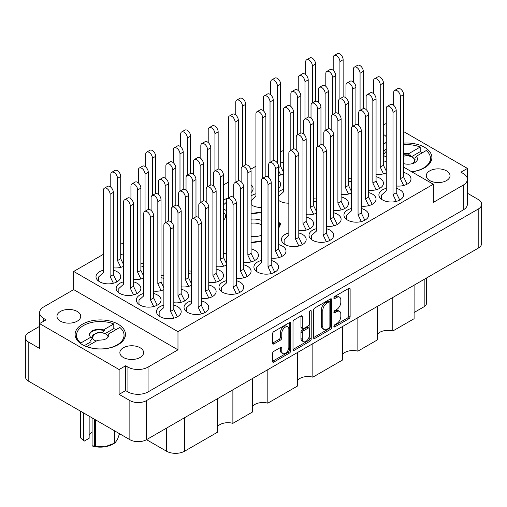 <?xml version="1.0" encoding="UTF-8"?>
<svg xmlns="http://www.w3.org/2000/svg" width="507" height="507" viewBox="0 0 507 507"><rect width="100%" height="100%" fill="white"/><g stroke="black" fill="none" stroke-linecap="round" stroke-linejoin="round"><path stroke-width="0.76" d="M287.818 326.869L286.474 326.096A4.988 2.884 120 0 0 283.977 326.343A4.988 2.884 120 0 0 280.447 332.453L281.791 333.232A4.988 2.884 120 0 1 285.321 327.116A4.988 2.884 120 0 1 287.818 326.869A4.988 2.884 120 0 1 288.851 329.157L288.851 347.206A4.988 2.884 120 0 1 286.67 352.226A4.988 2.884 120 0 1 282.824 353.563A4.988 2.884 120 0 1 281.791 351.281L281.791 348.271A1.863 1.077 120 0 0 281.404 347.415A1.863 1.077 120 0 0 280.472 347.51L273.812 351.357A1.863 1.077 120 0 0 272.493 353.639L272.493 361.333A1.863 1.077 120 0 0 272.88 362.188A1.863 1.077 120 0 0 273.812 362.093L289.377 353.106A1.863 1.077 120 0 0 290.695 350.825L290.695 323.409A1.863 1.077 120 0 0 290.308 322.553A1.863 1.077 120 0 0 289.377 322.642L273.812 331.629A1.863 1.077 120 0 0 272.493 333.917L272.493 343.207A1.863 1.077 120 0 0 272.88 344.063A1.863 1.077 120 0 0 273.812 343.968L280.472 340.121A1.863 1.077 120 0 0 281.791 337.839L281.791 333.232M310.284 310.576L311.209 311.108A1.306 0.754 120 0 0 310.937 310.506A1.306 0.754 120 0 0 310.284 310.576A1.306 0.754 120 0 0 309.359 312.173L309.359 323.751A1.863 1.077 120 0 1 308.041 326.033L303.623 328.587A1.863 1.077 120 0 1 302.692 328.675A1.863 1.077 120 0 1 302.305 327.826L302.305 316.704A1.863 1.077 120 0 0 301.918 315.848A1.863 1.077 120 0 0 300.987 315.943L302.305 316.704M386.277 136.839A11.876 6.857 0 0 0 383.653 134.551A11.876 6.857 0 0 0 383.457 134.437M446.553 170.865A11.876 6.857 0 0 0 433.605 169.376A11.876 6.857 0 0 0 426.273 175.714A11.876 6.857 0 0 0 429.752 180.562A11.876 6.857 0 0 0 442.693 182.051A11.876 6.857 0 0 0 450.032 175.714A11.876 6.857 0 0 0 446.553 170.865M60.447 321.153A11.876 6.857 180 0 1 56.968 316.305A11.876 6.857 180 0 1 64.307 309.967A11.876 6.857 180 0 1 77.248 311.456A11.876 6.857 180 0 1 80.727 316.305A11.876 6.857 180 0 1 73.395 322.636A11.876 6.857 180 0 1 60.447 321.153M123.347 357.467A11.876 6.857 180 0 1 119.867 352.612A11.876 6.857 180 0 1 127.2 346.281A11.876 6.857 180 0 1 140.141 347.764A11.876 6.857 180 0 1 143.62 352.612A11.876 6.857 180 0 1 136.288 358.95A11.876 6.857 180 0 1 123.347 357.467M118.106 324.176A25.185 14.538 0 0 0 90.658 321.026A25.185 14.538 0 0 0 75.112 334.462A25.185 14.538 0 0 0 82.489 344.741A25.185 14.538 0 0 0 109.93 347.891A25.185 14.538 0 0 0 125.476 334.462A25.185 14.538 0 0 0 118.106 324.176M411.754 171.797A25.185 14.538 0 0 0 431.888 157.557A25.185 14.538 0 0 0 424.511 147.277A25.185 14.538 0 0 0 403.61 143.126M386.277 149.052A25.185 14.538 0 0 0 383.457 151.967M103.39 270.206A12.352 7.13 0 0 0 96.007 276.733A12.352 7.13 0 0 0 99.626 281.778A12.352 7.13 0 0 0 113.086 283.324A12.352 7.13 0 0 0 120.71 276.733A12.352 7.13 0 0 0 117.098 271.689A12.352 7.13 0 0 0 113.334 270.206M123.543 255.294A12.352 7.13 0 0 0 120.723 254.299M123.543 281.841A12.352 7.13 0 0 0 116.166 288.369A12.352 7.13 0 0 0 119.785 293.414A12.352 7.13 0 0 0 133.246 294.96A12.352 7.13 0 0 0 140.87 288.369A12.352 7.13 0 0 0 137.251 283.331A12.352 7.13 0 0 0 133.493 281.841M143.703 293.477A12.352 7.13 0 0 0 136.326 300.011A12.352 7.13 0 0 0 139.938 305.049A12.352 7.13 0 0 0 153.406 306.596A12.352 7.13 0 0 0 161.03 300.011A12.352 7.13 0 0 0 157.411 294.966A12.352 7.13 0 0 0 153.646 293.477M191.412 274.3A12.352 7.13 0 0 0 188.591 273.305M226.356 254.127A12.352 7.13 0 0 0 223.53 253.132M163.862 305.119A12.352 7.13 0 0 0 156.479 311.647A12.352 7.13 0 0 0 160.098 316.691A12.352 7.13 0 0 0 173.565 318.238A12.352 7.13 0 0 0 181.189 311.647A12.352 7.13 0 0 0 177.57 306.602A12.352 7.13 0 0 0 173.806 305.119M201.355 298.471A12.352 7.13 0 0 0 216.128 291.474A12.352 7.13 0 0 0 212.509 286.43A12.352 7.13 0 0 0 208.751 284.947M236.3 278.292A12.352 7.13 0 0 0 251.073 271.302A12.352 7.13 0 0 0 247.454 266.257A12.352 7.13 0 0 0 243.69 264.774M271.239 258.12A12.352 7.13 0 0 0 286.011 251.13A12.352 7.13 0 0 0 282.393 246.085A12.352 7.13 0 0 0 278.628 244.602M143.703 266.929A12.352 7.13 0 0 0 140.883 265.934M163.862 278.571A12.352 7.13 0 0 0 161.042 277.576M173.806 302.736A12.352 7.13 0 0 0 188.579 295.739A12.352 7.13 0 0 0 184.96 290.701A12.352 7.13 0 0 0 181.195 289.212M208.751 282.564A12.352 7.13 0 0 0 223.524 275.567A12.352 7.13 0 0 0 219.905 270.523A12.352 7.13 0 0 0 216.14 269.04M243.69 262.392A12.352 7.13 0 0 0 258.462 255.395A12.352 7.13 0 0 0 254.844 250.35A12.352 7.13 0 0 0 251.079 248.867M316.393 228.695A12.352 7.13 0 0 0 309.01 235.223A12.352 7.13 0 0 0 312.629 240.267A12.352 7.13 0 0 0 326.096 241.814A12.352 7.13 0 0 0 333.72 235.223A12.352 7.13 0 0 0 330.101 230.178A12.352 7.13 0 0 0 326.337 228.695M351.338 208.523A12.352 7.13 0 0 0 343.955 215.05A12.352 7.13 0 0 0 347.574 220.095A12.352 7.13 0 0 0 361.035 221.641A12.352 7.13 0 0 0 368.659 215.05A12.352 7.13 0 0 0 365.04 210.006A12.352 7.13 0 0 0 361.282 208.523M386.277 188.344A12.352 7.13 0 0 0 378.894 194.878A12.352 7.13 0 0 0 382.512 199.916A12.352 7.13 0 0 0 395.973 201.463A12.352 7.13 0 0 0 403.604 194.878A12.352 7.13 0 0 0 399.985 189.833A12.352 7.13 0 0 0 396.221 188.344M298.788 230.577A12.352 7.13 0 0 0 313.56 223.587A12.352 7.13 0 0 0 309.942 218.542A12.352 7.13 0 0 0 306.184 217.053M333.733 210.405A12.352 7.13 0 0 0 348.505 203.408A12.352 7.13 0 0 0 344.887 198.37A12.352 7.13 0 0 0 341.122 196.881M368.671 190.233A12.352 7.13 0 0 0 383.444 183.236A12.352 7.13 0 0 0 379.825 178.191A12.352 7.13 0 0 0 376.061 176.709M255.921 193.775A12.352 7.13 0 0 0 251.079 195.975M251.079 204.644A12.352 7.13 0 0 0 252.156 205.348A12.352 7.13 0 0 0 261.295 207.433M283.47 162.962A12.352 7.13 0 0 0 280.644 161.967M288.844 232.96A12.352 7.13 0 0 0 281.461 239.488A12.352 7.13 0 0 0 285.08 244.532A12.352 7.13 0 0 0 298.547 246.079A12.352 7.13 0 0 0 306.171 239.488A12.352 7.13 0 0 0 302.552 234.449A12.352 7.13 0 0 0 298.788 232.96M326.337 226.312A12.352 7.13 0 0 0 341.11 219.316A12.352 7.13 0 0 0 337.491 214.271A12.352 7.13 0 0 0 333.733 212.788M361.282 206.14A12.352 7.13 0 0 0 376.055 199.143A12.352 7.13 0 0 0 372.436 194.099A12.352 7.13 0 0 0 368.671 192.616M396.221 185.968A12.352 7.13 0 0 0 410.993 178.971A12.352 7.13 0 0 0 407.375 173.926A12.352 7.13 0 0 0 403.61 172.443M316.393 202.147A12.352 7.13 0 0 0 313.573 201.152M351.338 181.975A12.352 7.13 0 0 0 348.512 180.974M386.277 161.796A12.352 7.13 0 0 0 383.457 160.801M283.47 189.51A12.352 7.13 0 0 0 278.628 191.703M278.628 200.373A12.352 7.13 0 0 0 279.706 201.083A12.352 7.13 0 0 0 288.844 203.168M228.372 198.047A12.352 7.13 0 0 0 223.53 200.24M223.53 208.909A12.352 7.13 0 0 0 224.607 209.619A12.352 7.13 0 0 0 226.356 210.456M191.412 300.854A12.352 7.13 0 0 0 184.028 307.381A12.352 7.13 0 0 0 187.647 312.426A12.352 7.13 0 0 0 201.114 313.972A12.352 7.13 0 0 0 208.738 307.381A12.352 7.13 0 0 0 205.12 302.337A12.352 7.13 0 0 0 201.355 300.854M226.356 280.675A12.352 7.13 0 0 0 218.973 287.209A12.352 7.13 0 0 0 222.592 292.247A12.352 7.13 0 0 0 236.053 293.794A12.352 7.13 0 0 0 243.677 287.209A12.352 7.13 0 0 0 240.058 282.165A12.352 7.13 0 0 0 236.3 280.675M261.295 260.503A12.352 7.13 0 0 0 253.912 267.037A12.352 7.13 0 0 0 257.531 272.075A12.352 7.13 0 0 0 270.992 273.622A12.352 7.13 0 0 0 278.622 267.037A12.352 7.13 0 0 0 275.003 261.992A12.352 7.13 0 0 0 271.239 260.503M313.516 310.233L313.516 337.649A1.863 1.077 120 0 0 313.903 338.505A1.863 1.077 120 0 0 314.834 338.41L330.399 329.423A1.863 1.077 120 0 0 331.717 327.135L331.717 299.719A1.863 1.077 120 0 0 331.337 298.864A1.863 1.077 120 0 0 330.399 298.959L314.834 307.945A1.863 1.077 120 0 0 313.516 310.233M119.113 394.357L119.113 369.527L125.628 365.769L125.628 390.593L119.113 394.357L129.862 400.568A11.781 6.8 0 0 0 146.529 400.568L478.196 209.074A11.781 6.8 0 0 0 481.65 204.264L481.65 243.373A11.781 6.8 180 0 1 478.196 248.183L146.529 439.67L166.416 451.154L166.416 428.187M336.604 323.713L334.785 324.759A1.306 0.754 120 0 0 333.936 325.906A1.306 0.754 120 0 0 334.132 326.958A1.306 0.754 120 0 0 334.785 326.888L348.803 318.802A1.863 1.077 120 0 0 350.122 316.514L350.122 289.098A1.863 1.077 120 0 0 349.735 288.242A1.863 1.077 120 0 0 348.803 288.337L334.785 296.424A1.306 0.754 120 0 0 333.936 297.577A1.306 0.754 120 0 0 334.132 298.623A1.306 0.754 120 0 0 334.785 298.56L336.604 297.514A5.97 3.448 120 0 1 339.589 297.216A5.97 3.448 120 0 1 340.824 299.948L340.824 302.235A5.97 3.448 120 0 1 336.604 309.543L334.785 310.595A1.306 0.754 120 0 0 333.936 311.742A1.306 0.754 120 0 0 334.132 312.787A1.306 0.754 120 0 0 334.785 312.724L336.604 311.678A5.97 3.448 120 0 1 339.589 311.38A5.97 3.448 120 0 1 340.824 314.112L340.824 316.4A5.97 3.448 120 0 1 336.604 323.713M293.002 349.462L308.548 340.489L309.891 341.268A1.863 1.077 120 0 0 311.209 338.98L311.209 311.108M309.891 341.268L294.326 350.255A1.863 1.077 120 0 1 293.388 350.343A1.863 1.077 120 0 1 293.002 349.488L293.002 322.072A1.863 1.077 120 0 1 294.326 319.79L300.987 315.943M267.823 369.641L267.823 403.16L297.641 385.947L297.641 352.428M232.878 389.813L232.878 423.332L252.619 411.938L252.619 378.418M392.805 297.482L392.805 331.001L414.092 318.713L414.092 285.194M357.86 317.655L357.86 351.174L377.601 339.779L377.601 306.26M312.844 343.651L312.844 377.17L342.656 359.951L342.656 326.432M481.65 204.264A11.781 6.8 0 0 0 478.196 199.454L467.448 193.249L467.448 168.419L403.61 131.566M146.529 400.568L146.529 439.67A11.781 6.8 180 0 1 129.862 439.67L28.804 381.321A11.781 6.8 180 0 1 25.35 376.511L25.35 337.409A11.781 6.8 0 0 0 28.804 342.219L39.552 348.423L39.552 323.599L119.113 369.527M39.552 326.388L28.804 332.598A11.781 6.8 0 0 0 25.35 337.409M403.61 167.101L433.314 184.244L433.314 202.401L463.214 185.137A14.253 8.232 0 0 0 467.391 179.32A14.253 8.232 0 0 0 463.214 173.502L460.933 172.184L467.448 168.419M383.457 125.045L386.277 123.416M278.628 228.391L280.846 223.619L278.628 222.345M251.079 242.878L261.295 241.3M226.356 231.655L226.356 232.193M261.295 212.332L260.826 212.065L251.079 213.574M113.334 267.823A12.352 7.13 0 0 0 123.543 266.359M140.883 263.551A12.352 7.13 0 0 0 143.703 263.691M223.53 220.108A12.352 7.13 0 0 0 225.539 216.21A12.352 7.13 0 0 0 223.53 212.319M161.042 275.193A12.352 7.13 0 0 0 163.862 275.326M181.195 286.829A12.352 7.13 0 0 0 191.412 285.371M216.14 266.657A12.352 7.13 0 0 0 226.356 265.199M133.493 279.458A12.352 7.13 0 0 0 143.703 278.001M153.646 291.1A12.352 7.13 0 0 0 163.862 289.636M188.591 270.922A12.352 7.13 0 0 0 191.412 271.061M313.573 198.769A12.352 7.13 0 0 0 316.393 198.902M348.512 178.591A12.352 7.13 0 0 0 351.338 178.73M251.079 192.565A12.352 7.13 0 0 0 253.088 188.667A12.352 7.13 0 0 0 251.079 184.776M278.628 175.422A12.352 7.13 0 0 0 283.47 174.028M306.184 214.67A12.352 7.13 0 0 0 316.393 213.213M341.122 194.498A12.352 7.13 0 0 0 351.338 193.04M376.061 174.326A12.352 7.13 0 0 0 386.277 172.868M278.628 188.3A12.352 7.13 0 0 0 280.637 184.402A12.352 7.13 0 0 0 278.628 180.505M283.47 150.338L280.644 151.967M255.921 166.245L250.762 169.224M228.372 182.152L223.53 184.947M123.543 242.669L120.723 244.298M103.39 254.311L73.686 271.454L73.686 289.611L43.786 306.874A14.253 8.232 0 0 0 39.609 312.692A14.253 8.232 0 0 0 43.786 318.516L46.067 319.835L39.552 323.599M433.314 184.244L177.976 331.667L73.686 271.454M383.457 155.459L386.277 157.088M125.628 390.593L127.916 391.911L127.916 367.087A14.253 8.232 0 0 0 148.069 367.087L148.069 391.911A14.253 8.232 180 0 1 127.916 391.911M125.628 365.769L127.916 367.087M177.976 331.667L177.976 349.824L148.069 367.087M467.391 179.32L467.391 204.15A14.253 8.232 180 0 1 463.214 209.968L148.069 391.911M383.457 144.362A11.876 6.857 0 0 0 386.277 141.96M177.976 349.824L73.686 289.611M426.4 278.083L426.4 303.579A7.605 4.392 180 0 1 424.175 306.684L414.092 312.502M184.694 417.635L184.694 451.154L217.674 432.11L217.674 398.591M252.619 406.265A11.401 6.585 180 0 1 267.823 403.16M217.674 426.438A11.401 6.585 180 0 1 232.878 423.332M184.694 451.154A12.922 7.459 180 0 1 166.416 451.154M377.601 334.107A11.401 6.585 180 0 1 392.805 331.001M342.656 354.279A11.401 6.585 180 0 1 357.86 351.174M297.641 380.269A11.401 6.585 180 0 1 312.844 377.17M260.826 212.801L260.826 212.065M339.589 311.38L338.245 310.607A5.97 3.448 120 0 0 335.26 310.899L336.604 311.678M333.967 311.647L335.26 310.899M339.589 297.216L338.245 296.443A5.97 3.448 120 0 0 335.26 296.734L336.604 297.514M333.967 297.482L335.26 296.734M333.967 325.811L347.46 318.022A1.863 1.077 120 0 0 348.778 315.741L348.778 288.35M313.516 337.618L329.056 328.65A1.863 1.077 120 0 0 330.374 326.362L330.374 298.972M328.948 328.13A1.306 0.754 120 0 0 329.873 326.527L329.873 302.464A1.306 0.754 120 0 0 329.601 301.861A1.306 0.754 120 0 0 328.948 301.931L327.04 303.034A5.97 3.448 120 0 0 322.82 310.347L322.82 326.793A5.97 3.448 120 0 0 324.055 329.531A5.97 3.448 120 0 0 327.04 329.233L328.948 328.13M329.601 301.861L328.257 301.088A1.306 0.754 120 0 0 327.604 301.152L328.948 301.931M324.055 329.531L322.712 328.751A5.97 3.448 120 0 1 321.47 326.02L321.47 309.568A5.97 3.448 120 0 1 325.697 302.261L327.604 301.152M300.962 315.956L300.962 327.047A1.863 1.077 120 0 0 301.348 327.902L302.692 328.675M309.866 310.93L309.866 338.207L311.209 338.98M302.305 339.36A4.988 2.884 120 0 0 303.338 341.648A4.988 2.884 120 0 0 307.185 340.311A4.988 2.884 120 0 0 309.359 335.285L309.359 328.929A1.863 1.077 120 0 0 308.972 328.073A1.863 1.077 120 0 0 308.041 328.168L303.623 330.716A1.863 1.077 120 0 0 302.305 333.004L302.305 339.36L300.962 338.587A4.988 2.884 120 0 0 301.995 340.869L303.338 341.648M308.972 328.073L307.629 327.3A1.863 1.077 120 0 0 306.697 327.389L308.041 328.168M300.962 338.587L300.962 332.224A1.863 1.077 120 0 1 302.28 329.943L306.697 327.389M308.548 340.489A1.863 1.077 120 0 0 309.866 338.207M282.824 353.563L281.48 352.79A4.988 2.884 120 0 1 280.447 350.502L280.447 347.523M272.493 343.182L279.129 339.348A1.863 1.077 120 0 0 280.447 337.06L280.447 332.453M272.493 361.307L288.033 352.333A1.863 1.077 120 0 0 289.351 350.045L289.351 322.661M173.857 318.162L170.58 311.412L170.58 229.17A4.753 2.744 -120 0 0 168.508 224.386A4.753 2.744 -120 0 0 164.845 223.112A4.753 2.744 -120 0 0 163.862 225.292L163.862 307.534L159.16 311.805L159.16 316.083M177.336 316.824L173.806 309.555L173.806 227.307A4.753 2.744 -120 0 0 171.734 222.529A4.753 2.744 -120 0 0 168.071 221.255L164.845 223.112M170.58 311.412L173.806 309.555M339.912 98.764L339.912 61.575A4.753 2.744 -120 0 0 337.839 56.797A4.753 2.744 -120 0 0 334.176 55.523A4.753 2.744 -120 0 0 333.194 57.697L333.194 70.378M343.138 96.957L343.138 59.712A4.753 2.744 -120 0 0 341.065 54.933A4.753 2.744 -120 0 0 337.402 53.66L334.176 55.523M312.363 103.035L312.363 65.847A4.753 2.744 -120 0 0 310.29 61.062A4.753 2.744 -120 0 0 306.627 59.788A4.753 2.744 -120 0 0 305.645 61.968L305.645 74.649M315.588 101.223L315.588 63.983A4.753 2.744 -120 0 0 313.516 59.199A4.753 2.744 -120 0 0 309.853 57.931L306.627 59.788M271.289 273.552L268.013 266.802L268.013 184.554A4.753 2.744 -120 0 0 265.941 179.776A4.753 2.744 -120 0 0 262.277 178.502A4.753 2.744 -120 0 0 261.295 180.676L261.295 262.924L256.593 267.189L256.593 271.467M274.769 272.208L271.239 264.939L271.239 182.691A4.753 2.744 -120 0 0 269.166 177.913A4.753 2.744 -120 0 0 265.503 176.639L262.277 178.502M268.013 266.802L271.239 264.939M236.344 293.724L233.074 286.975L233.074 204.727A4.753 2.744 -120 0 0 231.002 199.948A4.753 2.744 -120 0 0 227.339 198.674A4.753 2.744 -120 0 0 226.356 200.848L226.356 283.096L221.648 287.361L221.648 291.639M239.824 292.381L236.3 285.111L236.3 202.87A4.753 2.744 -120 0 0 234.221 198.085A4.753 2.744 -120 0 0 230.565 196.811L227.339 198.674M233.074 286.975L236.3 285.111M201.406 313.896L198.129 307.147L198.129 224.899A4.753 2.744 -120 0 0 196.057 220.12A4.753 2.744 -120 0 0 192.394 218.847A4.753 2.744 -120 0 0 191.412 221.02L191.412 303.268L186.709 307.534L186.709 311.811M204.885 312.559L201.355 305.284L201.355 223.042A4.753 2.744 -120 0 0 199.283 218.257A4.753 2.744 -120 0 0 195.62 216.983L192.394 218.847M198.129 307.147L201.355 305.284M304.973 118.936L304.973 81.747A4.753 2.744 -120 0 0 302.894 76.969A4.753 2.744 -120 0 0 299.238 75.695A4.753 2.744 -120 0 0 298.249 77.869L298.249 90.557M308.199 117.13L308.199 79.891A4.753 2.744 -120 0 0 306.12 75.106A4.753 2.744 -120 0 0 302.464 73.832L299.238 75.695M270.028 162.386L270.028 101.926A4.753 2.744 -120 0 0 267.956 97.141A4.753 2.744 -120 0 0 264.293 95.867A4.753 2.744 -120 0 0 263.31 98.041L263.31 110.729M273.254 160.58L273.254 100.063A4.753 2.744 -120 0 0 271.182 95.278A4.753 2.744 -120 0 0 267.519 94.004L264.293 95.867M235.09 182.558L235.09 122.098A4.753 2.744 -120 0 0 233.017 117.313A4.753 2.744 -120 0 0 229.354 116.04A4.753 2.744 -120 0 0 228.372 118.22L228.372 198.079M226.356 202.293L223.663 204.733L223.663 209.011M238.315 180.752L238.315 120.235A4.753 2.744 -120 0 0 236.243 115.45A4.753 2.744 -120 0 0 232.58 114.183L229.354 116.04M360.071 110.406L360.071 73.217A4.753 2.744 -120 0 0 357.999 68.432A4.753 2.744 -120 0 0 354.336 67.158A4.753 2.744 -120 0 0 353.354 69.339L353.354 82.02M363.297 108.593L363.297 71.354A4.753 2.744 -120 0 0 361.225 66.569A4.753 2.744 -120 0 0 357.562 65.302L354.336 67.158M325.126 130.578L325.126 93.389A4.753 2.744 -120 0 0 323.054 88.605A4.753 2.744 -120 0 0 319.391 87.337A4.753 2.744 -120 0 0 318.409 89.511L318.409 102.192M328.352 128.772L328.352 91.526A4.753 2.744 -120 0 0 326.28 86.748A4.753 2.744 -120 0 0 322.617 85.474L319.391 87.337M290.188 150.75L290.188 113.562A4.753 2.744 -120 0 0 288.115 108.783A4.753 2.744 -120 0 0 284.452 107.509A4.753 2.744 -120 0 0 283.47 109.683L283.47 191.925L278.768 196.196L278.768 200.474M293.414 148.944L293.414 111.698A4.753 2.744 -120 0 0 291.341 106.92A4.753 2.744 -120 0 0 287.678 105.646L284.452 107.509M383.501 173.85L380.231 167.101L380.231 84.853A4.753 2.744 -120 0 0 378.152 80.074A4.753 2.744 -120 0 0 374.496 78.8A4.753 2.744 -120 0 0 373.507 80.974L373.507 93.656M386.277 171.055L383.457 165.238L383.457 82.99A4.753 2.744 -120 0 0 381.378 78.211A4.753 2.744 -120 0 0 377.721 76.937L374.496 78.8M380.231 167.101L383.457 165.238M348.562 194.023L345.286 187.273L345.286 105.025A4.753 2.744 -120 0 0 343.214 100.247A4.753 2.744 -120 0 0 339.551 98.973A4.753 2.744 -120 0 0 338.568 101.147L338.568 113.828M351.338 191.228L348.512 185.41L348.512 103.162A4.753 2.744 -120 0 0 346.439 98.383A4.753 2.744 -120 0 0 342.776 97.11L339.551 98.973M345.286 187.273L348.512 185.41M313.618 214.195L310.347 207.445L310.347 125.197A4.753 2.744 -120 0 0 308.275 120.419A4.753 2.744 -120 0 0 304.612 119.145A4.753 2.744 -120 0 0 303.63 121.319L303.63 134.006M316.393 211.4L313.573 205.582L313.573 123.34A4.753 2.744 -120 0 0 311.501 118.556A4.753 2.744 -120 0 0 307.838 117.282L304.612 119.145M310.347 207.445L313.573 205.582M403.661 185.486L400.384 178.737L400.384 96.495A4.753 2.744 -120 0 0 398.312 91.71A4.753 2.744 -120 0 0 394.655 90.436A4.753 2.744 -120 0 0 393.666 92.61L393.666 105.298M407.14 184.149L403.61 176.873L403.61 94.632A4.753 2.744 -120 0 0 401.538 89.847A4.753 2.744 -120 0 0 397.875 88.573L394.655 90.436M400.384 178.737L403.61 176.873M368.722 205.658L365.446 198.909L365.446 116.667A4.753 2.744 -120 0 0 363.373 111.882A4.753 2.744 -120 0 0 359.71 110.608A4.753 2.744 -120 0 0 358.728 112.788L358.728 125.47M372.195 204.321L368.671 197.046L368.671 114.804A4.753 2.744 -120 0 0 366.599 110.019A4.753 2.744 -120 0 0 362.936 108.752L359.71 110.608M365.446 198.909L368.671 197.046M333.777 225.83L330.507 219.081L330.507 136.839A4.753 2.744 -120 0 0 328.428 132.054A4.753 2.744 -120 0 0 324.772 130.787A4.753 2.744 -120 0 0 323.783 132.961L323.783 145.642M337.256 224.493L333.733 217.224L333.733 134.976A4.753 2.744 -120 0 0 331.654 130.198A4.753 2.744 -120 0 0 327.997 128.924L324.772 130.787M330.507 219.081L333.733 217.224M298.838 246.009L295.562 239.26L295.562 157.012A4.753 2.744 -120 0 0 293.49 152.233A4.753 2.744 -120 0 0 289.827 150.959A4.753 2.744 -120 0 0 288.844 153.133L288.844 235.375L284.142 239.646L284.142 243.924M302.318 244.666L298.788 237.396L298.788 155.148A4.753 2.744 -120 0 0 296.715 150.37A4.753 2.744 -120 0 0 293.052 149.096L289.827 150.959M295.562 239.26L298.788 237.396M280.694 175.01L278.628 170.758M277.424 163.108L277.424 86.019A4.753 2.744 -120 0 0 275.345 81.234A4.753 2.744 -120 0 0 271.689 79.96A4.753 2.744 -120 0 0 270.7 82.14L270.7 94.822M283.47 172.222L280.644 166.404L280.644 84.156A4.753 2.744 -120 0 0 278.571 79.371A4.753 2.744 -120 0 0 274.908 78.103L271.689 79.96M278.628 167.564L280.644 166.404M242.479 166.657L242.479 106.191A4.753 2.744 -120 0 0 240.407 101.406A4.753 2.744 -120 0 0 236.744 100.139A4.753 2.744 -120 0 0 235.761 102.313L235.761 114.994M245.705 164.851L245.705 104.328A4.753 2.744 -120 0 0 243.633 99.549A4.753 2.744 -120 0 0 239.969 98.276L236.744 100.139M332.522 114.671L332.522 77.482A4.753 2.744 -120 0 0 330.45 72.704A4.753 2.744 -120 0 0 326.787 71.43A4.753 2.744 -120 0 0 325.805 73.604L325.805 86.285M335.748 112.865L335.748 75.619A4.753 2.744 -120 0 0 333.669 70.841A4.753 2.744 -120 0 0 330.013 69.567L326.787 71.43M297.577 134.843L297.577 97.655A4.753 2.744 -120 0 0 295.505 92.876A4.753 2.744 -120 0 0 291.842 91.602A4.753 2.744 -120 0 0 290.86 93.776L290.86 106.457M300.803 133.037L300.803 95.791A4.753 2.744 -120 0 0 298.731 91.013A4.753 2.744 -120 0 0 295.068 89.739L291.842 91.602M262.639 178.293L262.639 117.827A4.753 2.744 -120 0 0 260.566 113.048A4.753 2.744 -120 0 0 256.903 111.774A4.753 2.744 -120 0 0 255.921 113.948L255.921 196.196L251.219 200.461L251.219 204.739M265.864 176.487L265.864 115.97A4.753 2.744 -120 0 0 263.792 111.185A4.753 2.744 -120 0 0 260.129 109.911L256.903 111.774M352.682 126.306L352.682 89.124A4.753 2.744 -120 0 0 350.603 84.339A4.753 2.744 -120 0 0 346.946 83.066A4.753 2.744 -120 0 0 345.958 85.239L345.958 97.927M355.908 124.5L355.908 87.261A4.753 2.744 -120 0 0 353.829 82.476A4.753 2.744 -120 0 0 350.172 81.202L346.946 83.066M317.737 146.485L317.737 109.297A4.753 2.744 -120 0 0 315.665 104.512A4.753 2.744 -120 0 0 312.001 103.238A4.753 2.744 -120 0 0 311.019 105.418L311.019 118.099M320.963 144.672L320.963 107.433A4.753 2.744 -120 0 0 318.89 102.648A4.753 2.744 -120 0 0 315.227 101.375L312.001 103.238M376.112 189.757L372.835 183.008L372.835 100.76A4.753 2.744 -120 0 0 370.763 95.975A4.753 2.744 -120 0 0 367.1 94.708A4.753 2.744 -120 0 0 366.117 96.881L366.117 109.563M379.591 188.414L376.061 181.145L376.061 98.897A4.753 2.744 -120 0 0 373.989 94.118A4.753 2.744 -120 0 0 370.325 92.844L367.1 94.708M372.835 183.008L376.061 181.145M341.167 209.93L337.896 203.18L337.896 120.932A4.753 2.744 -120 0 0 335.824 116.154A4.753 2.744 -120 0 0 332.161 114.88A4.753 2.744 -120 0 0 331.179 117.054L331.179 129.735M344.646 208.586L341.122 201.317L341.122 119.069A4.753 2.744 -120 0 0 339.05 114.29A4.753 2.744 -120 0 0 335.387 113.017L332.161 114.88M337.896 203.18L341.122 201.317M306.228 230.102L302.958 223.353L302.958 141.104A4.753 2.744 -120 0 0 300.879 136.326A4.753 2.744 -120 0 0 297.222 135.052A4.753 2.744 -120 0 0 296.234 137.226L296.234 149.907M309.707 228.758L306.184 221.489L306.184 139.241A4.753 2.744 -120 0 0 304.105 134.463A4.753 2.744 -120 0 0 300.448 133.189L297.222 135.052M302.958 223.353L306.184 221.489M396.271 201.393L392.995 194.644L392.995 112.396A4.753 2.744 -120 0 0 390.922 107.617A4.753 2.744 -120 0 0 387.259 106.343A4.753 2.744 -120 0 0 386.277 108.517L386.277 190.765L381.575 195.03L381.575 199.308M399.75 200.05L396.221 192.78L396.221 110.539A4.753 2.744 -120 0 0 394.148 105.754A4.753 2.744 -120 0 0 390.485 104.48L387.259 106.343M392.995 194.644L396.221 192.78M361.326 221.565L358.056 214.816L358.056 132.574A4.753 2.744 -120 0 0 355.984 127.789A4.753 2.744 -120 0 0 352.321 126.516A4.753 2.744 -120 0 0 351.338 128.689L351.338 210.937L346.63 215.202L346.63 219.48M364.806 220.228L361.282 212.953L361.282 130.711A4.753 2.744 -120 0 0 359.203 125.926A4.753 2.744 -120 0 0 355.546 124.652L352.321 126.516M358.056 214.816L361.282 212.953M326.388 241.738L323.111 234.988L323.111 152.746A4.753 2.744 -120 0 0 321.039 147.962A4.753 2.744 -120 0 0 317.376 146.688A4.753 2.744 -120 0 0 316.393 148.868L316.393 231.11L311.691 235.375L311.691 239.659M329.867 240.4L326.337 233.125L326.337 150.883A4.753 2.744 -120 0 0 324.265 146.098A4.753 2.744 -120 0 0 320.601 144.825L317.376 146.688M323.111 234.988L326.337 233.125M251.13 261.91L247.853 255.16L247.853 172.919A4.753 2.744 -120 0 0 245.781 168.134A4.753 2.744 -120 0 0 242.118 166.86A4.753 2.744 -120 0 0 241.136 169.04L241.136 181.721M254.609 260.573L251.079 253.304L251.079 171.055A4.753 2.744 -120 0 0 249.007 166.271A4.753 2.744 -120 0 0 245.344 165.003L242.118 166.86M247.853 255.16L251.079 253.304M216.185 282.088L212.915 275.333L212.915 193.091A4.753 2.744 -120 0 0 210.842 188.306A4.753 2.744 -120 0 0 207.179 187.039A4.753 2.744 -120 0 0 206.197 189.212L206.197 201.894M219.664 280.745L216.14 273.476L216.14 191.228A4.753 2.744 -120 0 0 214.068 186.449A4.753 2.744 -120 0 0 210.405 185.175L207.179 187.039M212.915 275.333L216.14 273.476M181.246 302.261L177.976 295.511L177.976 213.263A4.753 2.744 -120 0 0 175.897 208.485A4.753 2.744 -120 0 0 172.241 207.211A4.753 2.744 -120 0 0 171.252 209.385L171.252 222.066M184.725 300.917L181.195 293.648L181.195 211.4A4.753 2.744 -120 0 0 179.123 206.622A4.753 2.744 -120 0 0 175.466 205.348L172.241 207.211M177.976 295.511L181.195 293.648M192.755 218.637L192.755 181.449A4.753 2.744 -120 0 0 190.683 176.67A4.753 2.744 -120 0 0 187.02 175.397A4.753 2.744 -120 0 0 186.037 177.57L186.037 190.258M195.981 216.831L195.981 179.592A4.753 2.744 -120 0 0 193.908 174.807A4.753 2.744 -120 0 0 190.245 173.533L187.02 175.397M161.087 290.619L157.816 283.869L157.816 201.628A4.753 2.744 -120 0 0 155.744 196.843A4.753 2.744 -120 0 0 152.081 195.569A4.753 2.744 -120 0 0 151.092 197.743L151.092 210.43M163.862 287.83L161.042 282.006L161.042 199.764A4.753 2.744 -120 0 0 158.964 194.98A4.753 2.744 -120 0 0 155.307 193.706L152.081 195.569M157.816 283.869L161.042 282.006M207.54 186.83L207.54 149.641A4.753 2.744 -120 0 0 205.462 144.856A4.753 2.744 -120 0 0 201.805 143.589A4.753 2.744 -120 0 0 200.816 145.763L200.816 158.444M210.766 185.023L210.766 147.778A4.753 2.744 -120 0 0 208.688 142.999A4.753 2.744 -120 0 0 205.031 141.726L201.805 143.589M172.595 207.002L172.595 169.813A4.753 2.744 -120 0 0 170.523 165.035A4.753 2.744 -120 0 0 166.86 163.761A4.753 2.744 -120 0 0 165.878 165.935L165.878 178.616M175.821 205.196L175.821 167.95A4.753 2.744 -120 0 0 173.749 163.172A4.753 2.744 -120 0 0 170.086 161.898L166.86 163.761M140.927 278.983L137.657 272.234L137.657 189.986A4.753 2.744 -120 0 0 135.584 185.207A4.753 2.744 -120 0 0 131.921 183.933A4.753 2.744 -120 0 0 130.939 186.107L130.939 198.788M143.703 276.188L140.883 270.37L140.883 188.122A4.753 2.744 -120 0 0 138.81 183.344A4.753 2.744 -120 0 0 135.147 182.07L131.921 183.933M137.657 272.234L140.883 270.37M187.381 175.188L187.381 138.005A4.753 2.744 -120 0 0 185.309 133.221A4.753 2.744 -120 0 0 181.645 131.947A4.753 2.744 -120 0 0 180.663 134.121L180.663 146.808M190.607 173.381L190.607 136.142A4.753 2.744 -120 0 0 188.534 131.357A4.753 2.744 -120 0 0 184.871 130.084L181.645 131.947M152.442 195.36L152.442 158.178A4.753 2.744 -120 0 0 150.364 153.393A4.753 2.744 -120 0 0 146.707 152.119A4.753 2.744 -120 0 0 145.718 154.299L145.718 166.98M155.662 193.554L155.662 156.314A4.753 2.744 -120 0 0 153.589 151.53A4.753 2.744 -120 0 0 149.926 150.256L146.707 152.119M278.679 257.645L275.402 250.895L275.402 168.647A4.753 2.744 -120 0 0 273.33 163.869A4.753 2.744 -120 0 0 269.667 162.595A4.753 2.744 -120 0 0 268.685 164.769L268.685 177.456M282.158 256.308L278.628 249.032L278.628 166.79A4.753 2.744 -120 0 0 276.556 162.006A4.753 2.744 -120 0 0 272.893 160.732L269.667 162.595M275.402 250.895L278.628 249.032M243.74 277.817L240.464 271.068L240.464 188.826A4.753 2.744 -120 0 0 238.391 184.041A4.753 2.744 -120 0 0 234.728 182.767A4.753 2.744 -120 0 0 233.746 184.941L233.746 197.629M247.213 276.48L243.69 269.204L243.69 186.963A4.753 2.744 -120 0 0 241.617 182.178A4.753 2.744 -120 0 0 237.954 180.904L234.728 182.767M240.464 271.068L243.69 269.204M208.795 297.989L205.525 291.24L205.525 208.998A4.753 2.744 -120 0 0 203.446 204.213A4.753 2.744 -120 0 0 199.79 202.939A4.753 2.744 -120 0 0 198.801 205.12L198.801 217.801M212.275 296.652L208.751 289.377L208.751 207.135A4.753 2.744 -120 0 0 206.672 202.35A4.753 2.744 -120 0 0 203.015 201.083L199.79 202.939M205.525 291.24L208.751 289.377M223.581 266.181L220.304 259.432L220.304 177.184A4.753 2.744 -120 0 0 218.232 172.405A4.753 2.744 -120 0 0 214.569 171.132A4.753 2.744 -120 0 0 213.586 173.305L213.586 185.987M226.356 263.387L223.53 257.569L223.53 175.321A4.753 2.744 -120 0 0 221.458 170.542A4.753 2.744 -120 0 0 217.795 169.268L214.569 171.132M220.304 259.432L223.53 257.569M188.636 286.354L185.366 279.604L185.366 197.356A4.753 2.744 -120 0 0 183.293 192.578A4.753 2.744 -120 0 0 179.63 191.304A4.753 2.744 -120 0 0 178.648 193.478L178.648 206.159M191.412 283.559L188.591 277.741L188.591 195.493A4.753 2.744 -120 0 0 186.519 190.714A4.753 2.744 -120 0 0 182.856 189.441L179.63 191.304M185.366 279.604L188.591 277.741M153.697 306.526L150.421 299.776L150.421 217.528A4.753 2.744 -120 0 0 148.348 212.75A4.753 2.744 -120 0 0 144.685 211.476A4.753 2.744 -120 0 0 143.703 213.65L143.703 295.898L139 300.163L139 304.441M157.176 305.182L153.646 297.913L153.646 215.671A4.753 2.744 -120 0 0 151.574 210.887A4.753 2.744 -120 0 0 147.911 209.613L144.685 211.476M150.421 299.776L153.646 297.913M200.145 202.737L200.145 165.548A4.753 2.744 -120 0 0 198.072 160.763A4.753 2.744 -120 0 0 194.409 159.49A4.753 2.744 -120 0 0 193.427 161.67L193.427 174.351M203.37 200.924L203.37 163.685A4.753 2.744 -120 0 0 201.298 158.9A4.753 2.744 -120 0 0 197.635 157.633L194.409 159.49M165.206 222.909L165.206 185.72A4.753 2.744 -120 0 0 163.134 180.936A4.753 2.744 -120 0 0 159.471 179.662A4.753 2.744 -120 0 0 158.488 181.842L158.488 194.523M168.432 221.103L168.432 183.857A4.753 2.744 -120 0 0 166.359 179.079A4.753 2.744 -120 0 0 162.696 177.805L159.471 179.662M133.537 294.89L130.267 288.141L130.267 205.893A4.753 2.744 -120 0 0 128.189 201.108A4.753 2.744 -120 0 0 124.532 199.84A4.753 2.744 -120 0 0 123.543 202.014L123.543 284.256L118.841 288.527L118.841 292.805M137.017 293.547L133.493 286.278L133.493 204.029A4.753 2.744 -120 0 0 131.414 199.251A4.753 2.744 -120 0 0 127.758 197.977L124.532 199.84M130.267 288.141L133.493 286.278M214.93 170.922L214.93 133.734A4.753 2.744 -120 0 0 212.858 128.955A4.753 2.744 -120 0 0 209.195 127.682A4.753 2.744 -120 0 0 208.212 129.855L208.212 142.537M218.156 169.116L218.156 131.871A4.753 2.744 -120 0 0 216.083 127.092A4.753 2.744 -120 0 0 212.42 125.818L209.195 127.682M179.991 191.095L179.991 153.906A4.753 2.744 -120 0 0 177.913 149.128A4.753 2.744 -120 0 0 174.256 147.854A4.753 2.744 -120 0 0 173.267 150.028L173.267 162.709M183.217 189.288L183.217 152.043A4.753 2.744 -120 0 0 181.138 147.264A4.753 2.744 -120 0 0 177.482 145.991L174.256 147.854M145.046 211.267L145.046 174.078A4.753 2.744 -120 0 0 142.974 169.3A4.753 2.744 -120 0 0 139.311 168.026A4.753 2.744 -120 0 0 138.329 170.2L138.329 182.881M148.272 209.461L148.272 172.222A4.753 2.744 -120 0 0 146.2 167.437A4.753 2.744 -120 0 0 142.537 166.163L139.311 168.026M120.774 267.341L117.497 260.592L117.497 178.35A4.753 2.744 -120 0 0 115.425 173.565A4.753 2.744 -120 0 0 111.762 172.291A4.753 2.744 -120 0 0 110.78 174.471L110.78 187.153M123.543 264.553L120.723 258.735L120.723 176.487A4.753 2.744 -120 0 0 118.651 171.702A4.753 2.744 -120 0 0 114.988 170.434L111.762 172.291M117.497 260.592L120.723 258.735M113.378 283.248L110.108 276.499L110.108 194.257A4.753 2.744 -120 0 0 108.035 189.472A4.753 2.744 -120 0 0 104.372 188.198A4.753 2.744 -120 0 0 103.39 190.372L103.39 272.62L98.681 276.885L98.681 281.17M116.857 281.911L113.334 274.636L113.334 192.394A4.753 2.744 -120 0 0 111.261 187.609A4.753 2.744 -120 0 0 107.598 186.335L104.372 188.198M110.108 276.499L113.334 274.636M415.125 159.984L414.884 158.108L416.469 156.188L426.254 150.535A23.759 13.714 180 0 1 430.462 158.33A23.759 13.714 180 0 1 411.659 171.746M416.469 156.188L417.705 158.767C417.457 160.516 416.19 161.98 413.908 163.153C410.6 164.382 407.159 164.534 403.597 163.615M414.884 158.108L414.872 160.922L412.343 163.653M403.61 154.724L410.866 155.053L410.188 156.327M403.61 153.786A8.461 4.88 180 0 1 404.041 153.697L408.838 153.957L408.838 154.927M403.61 154.908L410.866 155.541M404.041 153.697L409.498 153.228L408.838 153.957M403.61 144.736A23.759 13.714 180 0 1 420.202 147.049L409.498 153.228M383.469 155.472A23.759 13.714 180 0 1 386.277 151.327M422.464 152.727A23.759 13.714 180 0 0 420.202 151.701L420.202 147.049M420.202 151.701L411.424 156.771M403.61 156.219A7.795 4.5 180 0 1 412.216 157.17A7.795 4.5 180 0 1 411.665 163.818M414.637 159.724L414.656 161.365M412.216 157.17L413.801 158.089M414.777 160.63L414.732 161.22M261.295 220.317A15.204 8.777 0 0 0 251.079 219.182M261.295 224.645A12.352 7.13 0 0 0 251.079 223.188M261.295 212.953L261.105 212.845A27.08 15.635 0 0 0 259.914 212.661L251.079 214.024M279.813 225.843L279.813 224.151A27.08 15.635 0 0 0 279.496 223.46L278.628 222.966M251.079 236.516A15.204 8.777 0 0 0 261.295 235.387M261.295 240.844L251.079 242.428M279.813 224.151L278.628 226.699M90.081 341.23L92.116 338.448L92.116 337.472L90.531 337.377L80.746 343.03A23.759 13.714 180 0 1 76.538 335.235A23.759 13.714 180 0 1 89.257 323.092A23.759 13.714 180 0 1 113.796 323.948L113.796 328.606A23.759 13.714 180 0 1 116.059 329.626M80.746 343.03L80.746 343.626M113.796 323.948L103.403 329.949L104.461 330.019L104.461 330.501L102.433 332.928M90.531 337.377L89.295 334.804C89.543 333.055 90.81 331.591 93.092 330.412C96.4 329.182 99.841 329.03 103.403 329.949M91.894 336.889L94.029 334.544M92.116 337.472L92.128 335.298L98.105 332.491L102.433 332.801M102.959 339.867L97.502 340.343L102.959 339.867A8.461 4.88 180 0 0 108.752 335.235A8.461 4.88 180 0 0 108.479 333.999L108.752 335.33M89.295 334.804C91.108 330.425 96.165 328.992 104.461 330.501M108.517 336.306L105.805 334.069A7.795 4.5 180 0 1 108.086 337.136M108.479 333.999L119.842 327.44A23.759 13.714 180 0 1 124.05 335.235A23.759 13.714 180 0 1 111.331 347.377A23.759 13.714 180 0 1 86.798 346.522L97.502 340.343M91.07 341.724L84.251 345.666M113.796 328.606L105.019 333.676M96.216 341.084A7.795 4.5 180 0 1 94.784 340.431A7.795 4.5 180 0 1 94.784 334.069A7.795 4.5 180 0 1 105.805 334.069M92.223 337.542L92.363 338.334L92.223 337.478L94.784 334.069M95.538 419.853L95.538 446.217A20.242 11.686 180 0 1 94.581 446.071L92.097 445.805L92.097 417.869M94.581 446.071L94.581 419.302M89.15 416.165L89.15 438.27L84.149 441.16L80.879 438.156A20.242 11.686 180 0 1 80.626 437.611L80.626 411.24M92.097 445.805L92.882 446.204A17.77 10.26 180 0 0 104.898 446.787L114.259 443.321L114.259 430.658M95.538 446.217L104.898 446.787A17.77 10.26 180 0 0 112.865 444.132L114.607 443.124A20.242 11.686 180 0 1 114.259 443.321M114.956 431.064L114.956 442.922L117.459 439.531L119.525 433.7M114.956 442.922A20.242 11.686 180 0 1 114.607 443.124M80.879 411.392L80.879 438.156M89.15 435.488A11.401 6.585 180 0 1 92.097 432.3M83.363 412.825L83.363 440.76M478.196 248.183L478.196 209.074M129.862 439.67L129.862 400.568M28.804 342.219L28.804 381.321M463.214 209.968L463.214 185.137M43.786 318.516L43.786 321.153M424.175 306.684L424.175 279.37M333.866 312.192L334.785 312.724M333.866 298.027L334.785 298.56M348.803 288.337L350.122 289.098M348.778 315.741L350.122 316.514M347.46 318.022L348.803 318.802M333.866 326.356L334.785 326.888M330.399 298.959L331.717 299.719M330.374 326.362L331.717 327.135M329.056 328.65L330.399 329.423M313.516 337.649L314.834 338.41M325.697 302.261L327.04 303.034M321.47 309.568L322.82 310.347M321.47 326.02L322.82 326.793M293.002 349.488L294.326 350.255M300.962 327.047L302.305 327.826M302.28 329.943L303.623 330.716M300.962 332.224L302.305 333.004M280.472 347.51L281.791 348.271M280.447 350.502L281.791 351.281M280.447 337.06L281.791 337.839M279.129 339.348L280.472 340.121M272.493 343.207L273.812 343.968M289.377 322.642L290.695 323.409M289.351 350.045L290.695 350.825M288.033 352.333L289.377 353.106M272.493 361.333L273.812 362.093M170.58 229.17L173.806 227.307M339.912 61.575L343.138 59.712M312.363 65.847L315.588 63.983M268.013 184.554L271.239 182.691M233.074 204.727L236.3 202.87M198.129 224.899L201.355 223.042M304.973 81.747L308.199 79.891M270.028 101.926L273.254 100.063M235.09 122.098L238.315 120.235M360.071 73.217L363.297 71.354M325.126 93.389L328.352 91.526M290.188 113.562L293.414 111.698M380.231 84.853L383.457 82.99M345.286 105.025L348.512 103.162M310.347 125.197L313.573 123.34M400.384 96.495L403.61 94.632M365.446 116.667L368.671 114.804M330.507 136.839L333.733 134.976M295.562 157.012L298.788 155.148M277.424 86.019L280.644 84.156M242.479 106.191L245.705 104.328M332.522 77.482L335.748 75.619M297.577 97.655L300.803 95.791M262.639 117.827L265.864 115.97M352.682 89.124L355.908 87.261M317.737 109.297L320.963 107.433M372.835 100.76L376.061 98.897M337.896 120.932L341.122 119.069M302.958 141.104L306.184 139.241M392.995 112.396L396.221 110.539M358.056 132.574L361.282 130.711M323.111 152.746L326.337 150.883M247.853 172.919L251.079 171.055M212.915 193.091L216.14 191.228M177.976 213.263L181.195 211.4M192.755 181.449L195.981 179.592M157.816 201.628L161.042 199.764M207.54 149.641L210.766 147.778M172.595 169.813L175.821 167.95M137.657 189.986L140.883 188.122M187.381 138.005L190.607 136.142M152.442 158.178L155.662 156.314M275.402 168.647L278.628 166.79M240.464 188.826L243.69 186.963M205.525 208.998L208.751 207.135M220.304 177.184L223.53 175.321M185.366 197.356L188.591 195.493M150.421 217.528L153.646 215.671M200.145 165.548L203.37 163.685M165.206 185.72L168.432 183.857M130.267 205.893L133.493 204.029M214.93 133.734L218.156 131.871M179.991 153.906L183.217 152.043M145.046 174.078L148.272 172.222M117.497 178.35L120.723 176.487M110.108 194.257L113.334 192.394M39.609 323.561L39.609 312.692M430.462 158.33L430.462 162.379M76.538 335.235L76.538 339.278M124.05 335.235L124.05 339.278"/></g></svg>
